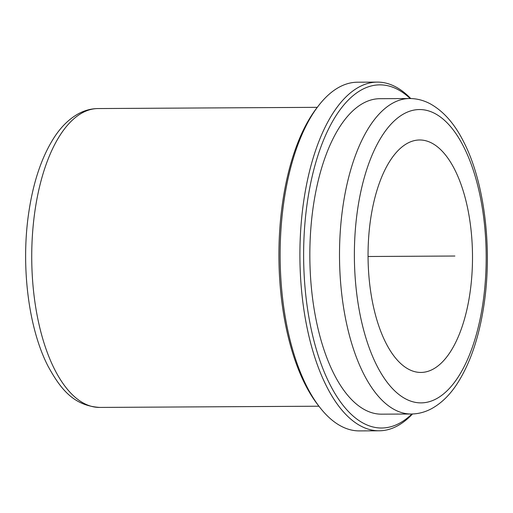 <?xml version="1.0" encoding="UTF-8"?>
<svg xmlns="http://www.w3.org/2000/svg" width="513" height="513" viewBox="0 0 513 513"><rect width="100%" height="100%" fill="white"/><g stroke="black" fill="none" stroke-linecap="round" stroke-linejoin="round"><path stroke-width="0.77" d="M454.64 169.437A116.233 52.223 -90.3 0 1 469.286 297.45A116.233 52.223 -90.3 0 1 420.916 372.444A116.233 52.223 -90.3 0 1 385.911 342.985A116.233 52.223 -90.3 0 1 371.271 214.973A116.233 52.223 -90.3 0 1 419.634 139.985A116.233 52.223 -90.3 0 1 454.64 169.437M412.503 413.985A174.343 78.335 -90.3 0 1 379.21 430.792L359.433 430.901A174.343 78.335 -90.3 0 1 319.9 407.463L318.041 405.078A171.579 77.091 -90.3 0 1 305.273 384.66A171.579 77.091 -90.3 0 1 316.406 108.487L318.24 106.082A174.343 78.335 -90.3 0 1 357.51 82.208L377.286 82.099A174.343 78.335 -90.3 0 1 410.759 98.541M319.9 407.463A174.343 78.335 -90.3 0 1 306.928 386.712A174.343 78.335 -90.3 0 1 318.24 106.082M379.21 430.792A174.343 78.335 -90.3 0 1 326.704 386.603A174.343 78.335 -90.3 0 1 304.735 194.587A174.343 78.335 -90.3 0 1 377.286 82.099M411.926 413.997A171.579 77.091 -90.3 0 1 329.994 384.526A171.579 77.091 -90.3 0 1 315.2 164.577A171.579 77.091 -90.3 0 1 410.188 98.528M381.589 414.171A157.741 70.877 -90.3 0 1 334.085 374.195A157.741 70.877 -90.3 0 1 314.206 200.461A157.741 70.877 -90.3 0 1 379.851 98.695L409.521 98.528A157.741 70.877 -90.3 0 0 343.877 200.301A157.741 70.877 -90.3 0 0 363.749 374.035A157.741 70.877 -90.3 0 0 411.259 414.01L381.589 414.171M368.052 256.5L454.89 256.025M99.708 407.425A149.437 67.145 -90.3 0 1 54.699 369.552A149.437 67.145 -90.3 0 1 35.872 204.963A149.437 67.145 -90.3 0 1 98.06 108.551C91.109 108.634 84.478 110.417 78.175 113.886C68.992 119.061 60.964 126.961 54.089 137.599C41.893 156.683 33.512 181.249 28.952 211.298C20.655 264.868 28.196 327.897 48.107 366.308C60.637 389.136 73.686 405.757 99.708 407.425L318.932 406.213M376.914 365.711A146.673 65.901 -90.3 0 1 370.649 158.632A146.673 65.901 -90.3 0 1 463.643 146.712A146.673 65.901 -90.3 0 1 469.908 353.797A146.673 65.901 -90.3 0 1 376.914 365.711M317.284 107.339L98.06 108.551M411.259 414.01C418.358 413.92 425.142 412.138 431.613 408.649C441.404 403.25 449.965 394.875 457.307 383.512C470.184 363.39 479.033 337.439 483.862 305.658C492.634 249.01 484.65 182.307 463.617 141.748C454.665 123.851 443.521 111.206 430.202 103.799C423.61 100.291 416.716 98.534 409.521 98.528"/></g></svg>
